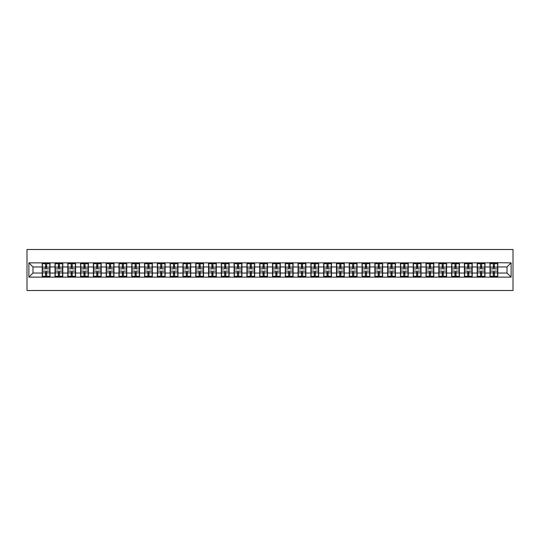 <?xml version="1.0" encoding="UTF-8"?>
<svg xmlns="http://www.w3.org/2000/svg" width="540" height="540" viewBox="0 0 540 540"><rect width="100%" height="100%" fill="white"/><g stroke="black" fill="none" stroke-linecap="round" stroke-linejoin="round"><path stroke-width="0.81" d="M27 290.5L513 290.5L513 249.5L27 249.5L27 290.5M507.013 273.038L507.013 266.963L497.786 266.963L497.786 273.038L507.013 273.038L511.117 277.135L511.117 262.865L489.996 262.622L489.996 266.963L484.994 266.963L484.994 273.038L489.996 273.038L489.996 266.963M511.117 277.135L28.883 277.135L28.883 262.865L42.215 262.865L42.215 266.963L32.987 266.963L32.987 273.038L42.215 273.038L42.215 266.963M489.996 262.865L42.215 262.865M489.996 273.038L489.996 277.135M484.994 273.038L484.994 277.135M484.994 262.865L484.994 266.963M472.196 273.038L477.205 273.038L477.205 266.963L472.196 266.963L472.196 277.135M477.205 273.038L477.205 277.135M477.205 262.865L477.205 266.963M472.196 262.865L472.196 266.963M459.405 273.038L464.407 273.038L464.407 266.963L459.405 266.963L459.405 277.135M464.407 273.038L464.407 277.135M464.407 262.865L464.407 266.963M459.405 262.865L459.405 266.963M446.614 273.038L451.615 273.038L451.615 266.963L446.614 266.963L446.614 277.135M451.615 273.038L451.615 277.135M451.615 262.865L451.615 266.963M446.614 262.865L446.614 266.963M433.816 273.038L438.818 273.038L438.818 266.963L433.816 266.963L433.816 277.135M438.818 273.038L438.818 277.135M438.818 262.865L438.818 266.963M433.816 262.865L433.816 266.963M421.025 273.038L426.026 273.038L426.026 266.963L421.025 266.963L421.025 277.135M426.026 273.038L426.026 277.135M426.026 262.865L426.026 266.963M421.025 262.865L421.025 266.963M408.233 273.038L413.235 273.038L413.235 266.963L408.233 266.963L408.233 277.135M413.235 273.038L413.235 277.135M413.235 262.865L413.235 266.963M408.233 262.865L408.233 266.963M395.435 273.038L400.437 273.038L400.437 266.963L395.435 266.963L395.435 277.135M400.437 273.038L400.437 277.135M400.437 262.865L400.437 266.963M395.435 262.865L395.435 266.963M382.644 273.038L387.646 273.038L387.646 266.963L382.644 266.963L382.644 277.135M387.646 273.038L387.646 277.135M387.646 262.865L387.646 266.963M382.644 262.865L382.644 266.963M369.846 273.038L374.855 273.038L374.855 266.963L369.846 266.963L369.846 277.135M374.855 273.038L374.855 277.135M374.855 262.865L374.855 266.963M369.846 262.865L369.846 266.963M357.055 273.038L362.057 273.038L362.057 266.963L357.055 266.963L357.055 277.135M362.057 273.038L362.057 277.135M362.057 262.865L362.057 266.963M357.055 262.865L357.055 266.963M344.264 273.038L349.265 273.038L349.265 266.963L344.264 266.963L344.264 277.135M349.265 273.038L349.265 277.135M349.265 262.865L349.265 266.963M344.264 262.865L344.264 266.963M331.466 273.038L336.467 273.038L336.467 266.963L331.466 266.963L331.466 277.135M336.467 273.038L336.467 277.135M336.467 262.865L336.467 266.963M331.466 262.865L331.466 266.963M318.674 273.038L323.676 273.038L323.676 266.963L318.674 266.963L318.674 277.135M323.676 273.038L323.676 277.135M323.676 262.865L323.676 266.963M318.674 262.865L318.674 266.963M305.883 273.038L310.885 273.038L310.885 266.963L305.883 266.963L305.883 277.135M310.885 273.038L310.885 277.135M310.885 262.865L310.885 266.963M305.883 262.865L305.883 266.963M293.085 273.038L298.087 273.038L298.087 266.963L293.085 266.963L293.085 277.135M298.087 273.038L298.087 277.135M298.087 262.865L298.087 266.963M293.085 262.865L293.085 266.963M280.294 273.038L285.296 273.038L285.296 266.963L280.294 266.963L280.294 277.135M285.296 273.038L285.296 277.135M285.296 262.865L285.296 266.963M280.294 262.865L280.294 266.963M267.496 273.038L272.504 273.038L272.504 266.963L267.496 266.963L267.496 277.135M272.504 273.038L272.504 277.135M272.504 262.865L272.504 266.963M267.496 262.865L267.496 266.963M254.704 273.038L259.706 273.038L259.706 266.963L254.704 266.963L254.704 277.135M259.706 273.038L259.706 277.135M259.706 262.865L259.706 266.963M254.704 262.865L254.704 266.963M241.913 273.038L246.915 273.038L246.915 266.963L241.913 266.963L241.913 277.135M246.915 273.038L246.915 277.135M246.915 262.865L246.915 266.963M241.913 262.865L241.913 266.963M229.115 273.038L234.117 273.038L234.117 266.963L229.115 266.963L229.115 277.135M234.117 273.038L234.117 277.135M234.117 262.865L234.117 266.963M229.115 262.865L229.115 266.963M216.324 273.038L221.326 273.038L221.326 266.963L216.324 266.963L216.324 277.135M221.326 273.038L221.326 277.135M221.326 262.865L221.326 266.963M216.324 262.865L216.324 266.963M203.533 273.038L208.535 273.038L208.535 266.963L203.533 266.963L203.533 277.135M208.535 273.038L208.535 277.135M208.535 262.865L208.535 266.963M203.533 262.865L203.533 266.963M190.735 273.038L195.737 273.038L195.737 266.963L190.735 266.963L190.735 277.135M195.737 273.038L195.737 277.135M195.737 262.865L195.737 266.963M190.735 262.865L190.735 266.963M177.944 273.038L182.945 273.038L182.945 266.963L177.944 266.963L177.944 277.135M182.945 273.038L182.945 277.135M182.945 262.865L182.945 266.963M177.944 262.865L177.944 266.963M165.145 273.038L170.154 273.038L170.154 266.963L165.145 266.963L165.145 277.135M170.154 273.038L170.154 277.135M170.154 262.865L170.154 266.963M165.145 262.865L165.145 266.963M152.354 273.038L157.356 273.038L157.356 266.963L152.354 266.963L152.354 277.135M157.356 273.038L157.356 277.135M157.356 262.865L157.356 266.963M152.354 262.865L152.354 266.963M139.563 273.038L144.565 273.038L144.565 266.963L139.563 266.963L139.563 277.135M144.565 273.038L144.565 277.135M144.565 262.865L144.565 266.963M139.563 262.865L139.563 266.963M126.765 273.038L131.767 273.038L131.767 266.963L126.765 266.963L126.765 277.135M131.767 273.038L131.767 277.135M131.767 262.865L131.767 266.963M126.765 262.865L126.765 266.963M113.974 273.038L118.975 273.038L118.975 266.963L113.974 266.963L113.974 277.135M118.975 273.038L118.975 277.135M118.975 262.865L118.975 266.963M113.974 262.865L113.974 266.963M101.183 273.038L106.184 273.038L106.184 266.963L101.183 266.963L101.183 277.135M106.184 273.038L106.184 277.135M106.184 262.865L106.184 266.963M101.183 262.865L101.183 266.963M88.385 273.038L93.386 273.038L93.386 266.963L88.385 266.963L88.385 277.135M93.386 273.038L93.386 277.135M93.386 262.865L93.386 266.963M88.385 262.865L88.385 266.963M75.593 273.038L80.595 273.038L80.595 266.963L75.593 266.963L75.593 277.135M80.595 273.038L80.595 277.135M80.595 262.865L80.595 266.963M75.593 262.865L75.593 266.963M62.795 273.038L67.804 273.038L67.804 266.963L62.795 266.963L62.795 277.135M67.804 273.038L67.804 277.135M67.804 262.865L67.804 266.963M62.795 262.865L62.795 266.963M50.004 273.038L55.006 273.038L55.006 266.963L50.004 266.963L50.004 277.135M55.006 273.038L55.006 277.135M55.006 262.865L55.006 266.963M50.004 262.865L50.004 266.963M42.215 273.038L42.215 277.135M32.987 273.038L28.883 277.135M28.883 262.865L32.987 266.963M497.786 273.038L497.786 277.135M497.786 262.865L497.786 266.963M511.117 262.865L507.013 266.963M42.417 267.091L45.576 267.091L45.576 262.825L42.417 262.825L42.417 271.107L45.576 271.107L45.576 272.909L46.642 272.896L46.642 271.107L49.802 271.107L49.802 262.825L46.642 262.825L46.642 263.723L49.802 263.723M45.576 265.903L46.642 265.903M46.642 263.851L45.576 263.851M42.417 268.893L45.576 268.893L45.576 267.091L46.642 267.104L46.642 268.893L49.802 268.893M42.417 263.723L45.576 263.723M45.576 276.149L46.642 276.149M45.576 274.097L46.642 274.097M42.417 277.175L45.576 277.175L45.576 276.278L42.417 276.278L42.417 277.175M42.417 271.107L42.417 272.909L45.576 272.909L45.576 276.278M42.417 272.909L42.417 276.278M49.802 271.107L49.802 277.175L46.642 277.175L46.642 276.278L49.802 276.278M49.802 272.909L46.642 272.909L46.642 276.278M49.802 267.091L46.642 267.091L46.642 263.723M55.215 267.091L58.367 267.091L58.367 262.825L55.215 262.825L55.215 271.107L58.367 271.107L58.367 272.909L59.434 272.896L59.434 271.107L62.593 271.107L62.593 262.825L59.434 262.825L59.434 263.723L62.593 263.723M58.367 265.903L59.434 265.903M59.434 263.851L58.367 263.851M55.215 268.893L58.367 268.893L58.367 267.091L59.434 267.104L59.434 268.893L62.593 268.893M55.215 263.723L58.367 263.723M58.367 276.149L59.434 276.149M58.367 274.097L59.434 274.097M55.215 277.175L58.367 277.175L58.367 276.278L55.215 276.278L55.215 277.175M55.215 271.107L55.215 272.909L58.367 272.909L58.367 276.278M55.215 272.909L55.215 276.278M62.593 271.107L62.593 277.175L59.434 277.175L59.434 276.278L62.593 276.278M62.593 272.909L59.434 272.909L59.434 276.278M62.593 267.091L59.434 267.091L59.434 263.723M68.006 267.091L71.165 267.091L71.165 262.825L68.006 262.825L68.006 271.107L71.165 271.107L71.165 272.909L72.232 272.896L72.232 271.107L75.384 271.107L75.384 262.825L72.232 262.825L72.232 263.723L75.384 263.723M71.165 265.903L72.232 265.903M72.232 263.851L71.165 263.851M68.006 268.893L71.165 268.893L71.165 267.091L72.232 267.104L72.232 268.893L75.384 268.893M68.006 263.723L71.165 263.723M71.165 276.149L72.232 276.149M71.165 274.097L72.232 274.097M68.006 277.175L71.165 277.175L71.165 276.278L68.006 276.278L68.006 277.175M68.006 271.107L68.006 272.909L71.165 272.909L71.165 276.278M68.006 272.909L68.006 276.278M75.384 271.107L75.384 277.175L72.232 277.175L72.232 276.278L75.384 276.278M75.384 272.909L72.232 272.909L72.232 276.278M75.384 267.091L72.232 267.091L72.232 263.723M80.798 267.091L83.957 267.091L83.957 262.825L80.798 262.825L80.798 271.107L83.957 271.107L83.957 272.909L85.023 272.896L85.023 271.107L88.182 271.107L88.182 262.825L85.023 262.825L85.023 263.723L88.182 263.723M83.957 265.903L85.023 265.903M85.023 263.851L83.957 263.851M80.798 268.893L83.957 268.893L83.957 267.091L85.023 267.104L85.023 268.893L88.182 268.893M80.798 263.723L83.957 263.723M83.957 276.149L85.023 276.149M83.957 274.097L85.023 274.097M80.798 277.175L83.957 277.175L83.957 276.278L80.798 276.278L80.798 277.175M80.798 271.107L80.798 272.909L83.957 272.909L83.957 276.278M80.798 272.909L80.798 276.278M88.182 271.107L88.182 277.175L85.023 277.175L85.023 276.278L88.182 276.278M88.182 272.909L85.023 272.909L85.023 276.278M88.182 267.091L85.023 267.091L85.023 263.723M93.596 267.091L96.748 267.091L96.748 262.825L93.596 262.825L93.596 271.107L96.748 271.107L96.748 272.909L97.814 272.896L97.814 271.107L100.973 271.107L100.973 262.825L97.814 262.825L97.814 263.723L100.973 263.723M96.748 265.903L97.814 265.903M97.814 263.851L96.748 263.851M93.596 268.893L96.748 268.893L96.748 267.091L97.814 267.104L97.814 268.893L100.973 268.893M93.596 263.723L96.748 263.723M96.748 276.149L97.814 276.149M96.748 274.097L97.814 274.097M93.596 277.175L96.748 277.175L96.748 276.278L93.596 276.278L93.596 277.175M93.596 271.107L93.596 272.909L96.748 272.909L96.748 276.278M93.596 272.909L93.596 276.278M100.973 271.107L100.973 277.175L97.814 277.175L97.814 276.278L100.973 276.278M100.973 272.909L97.814 272.909L97.814 276.278M100.973 267.091L97.814 267.091L97.814 263.723M106.387 267.091L109.546 267.091L109.546 262.825L106.387 262.825L106.387 271.107L109.546 271.107L109.546 272.909L110.612 272.896L110.612 271.107L113.771 271.107L113.771 262.825L110.612 262.825L110.612 263.723L113.771 263.723M109.546 265.903L110.612 265.903M110.612 263.851L109.546 263.851M106.387 268.893L109.546 268.893L109.546 267.091L110.612 267.104L110.612 268.893L113.771 268.893M106.387 263.723L109.546 263.723M109.546 276.149L110.612 276.149M109.546 274.097L110.612 274.097M106.387 277.175L109.546 277.175L109.546 276.278L106.387 276.278L106.387 277.175M106.387 271.107L106.387 272.909L109.546 272.909L109.546 276.278M106.387 272.909L106.387 276.278M113.771 271.107L113.771 277.175L110.612 277.175L110.612 276.278L113.771 276.278M113.771 272.909L110.612 272.909L110.612 276.278M113.771 267.091L110.612 267.091L110.612 263.723M119.178 267.091L122.337 267.091L122.337 262.825L119.178 262.825L119.178 271.107L122.337 271.107L122.337 272.909L123.404 272.896L123.404 271.107L126.563 271.107L126.563 262.825L123.404 262.825L123.404 263.723L126.563 263.723M122.337 265.903L123.404 265.903M123.404 263.851L122.337 263.851M119.178 268.893L122.337 268.893L122.337 267.091L123.404 267.104L123.404 268.893L126.563 268.893M119.178 263.723L122.337 263.723M122.337 276.149L123.404 276.149M122.337 274.097L123.404 274.097M119.178 277.175L122.337 277.175L122.337 276.278L119.178 276.278L119.178 277.175M119.178 271.107L119.178 272.909L122.337 272.909L122.337 276.278M119.178 272.909L119.178 276.278M126.563 271.107L126.563 277.175L123.404 277.175L123.404 276.278L126.563 276.278M126.563 272.909L123.404 272.909L123.404 276.278M126.563 267.091L123.404 267.091L123.404 263.723M131.976 267.091L135.135 267.091L135.135 262.825L131.976 262.825L131.976 271.107L135.135 271.107L135.135 272.909L136.202 272.896L136.202 271.107L139.354 271.107L139.354 262.825L136.202 262.825L136.202 263.723L139.354 263.723M135.135 265.903L136.202 265.903M136.202 263.851L135.135 263.851M131.976 268.893L135.135 268.893L135.135 267.091L136.202 267.104L136.202 268.893L139.354 268.893M131.976 263.723L135.135 263.723M135.135 276.149L136.202 276.149M135.135 274.097L136.202 274.097M131.976 277.175L135.135 277.175L135.135 276.278L131.976 276.278L131.976 277.175M131.976 271.107L131.976 272.909L135.135 272.909L135.135 276.278M131.976 272.909L131.976 276.278M139.354 271.107L139.354 277.175L136.202 277.175L136.202 276.278L139.354 276.278M139.354 272.909L136.202 272.909L136.202 276.278M139.354 267.091L136.202 267.091L136.202 263.723M144.767 267.091L147.926 267.091L147.926 262.825L144.767 262.825L144.767 271.107L147.926 271.107L147.926 272.909L148.993 272.896L148.993 271.107L152.152 271.107L152.152 262.825L148.993 262.825L148.993 263.723L152.152 263.723M147.926 265.903L148.993 265.903M148.993 263.851L147.926 263.851M144.767 268.893L147.926 268.893L147.926 267.091L148.993 267.104L148.993 268.893L152.152 268.893M144.767 263.723L147.926 263.723M147.926 276.149L148.993 276.149M147.926 274.097L148.993 274.097M144.767 277.175L147.926 277.175L147.926 276.278L144.767 276.278L144.767 277.175M144.767 271.107L144.767 272.909L147.926 272.909L147.926 276.278M144.767 272.909L144.767 276.278M152.152 271.107L152.152 277.175L148.993 277.175L148.993 276.278L152.152 276.278M152.152 272.909L148.993 272.909L148.993 276.278M152.152 267.091L148.993 267.091L148.993 263.723M157.565 267.091L160.718 267.091L160.718 262.825L157.565 262.825L157.565 271.107L160.718 271.107L160.718 272.909L161.784 272.896L161.784 271.107L164.943 271.107L164.943 262.825L161.784 262.825L161.784 263.723L164.943 263.723M160.718 265.903L161.784 265.903M161.784 263.851L160.718 263.851M157.565 268.893L160.718 268.893L160.718 267.091L161.784 267.104L161.784 268.893L164.943 268.893M157.565 263.723L160.718 263.723M160.718 276.149L161.784 276.149M160.718 274.097L161.784 274.097M157.565 277.175L160.718 277.175L160.718 276.278L157.565 276.278L157.565 277.175M157.565 271.107L157.565 272.909L160.718 272.909L160.718 276.278M157.565 272.909L157.565 276.278M164.943 271.107L164.943 277.175L161.784 277.175L161.784 276.278L164.943 276.278M164.943 272.909L161.784 272.909L161.784 276.278M164.943 267.091L161.784 267.091L161.784 263.723M170.357 267.091L173.516 267.091L173.516 262.825L170.357 262.825L170.357 271.107L173.516 271.107L173.516 272.909L174.582 272.896L174.582 271.107L177.734 271.107L177.734 262.825L174.582 262.825L174.582 263.723L177.734 263.723M173.516 265.903L174.582 265.903M174.582 263.851L173.516 263.851M170.357 268.893L173.516 268.893L173.516 267.091L174.582 267.104L174.582 268.893L177.734 268.893M170.357 263.723L173.516 263.723M173.516 276.149L174.582 276.149M173.516 274.097L174.582 274.097M170.357 277.175L173.516 277.175L173.516 276.278L170.357 276.278L170.357 277.175M170.357 271.107L170.357 272.909L173.516 272.909L173.516 276.278M170.357 272.909L170.357 276.278M177.734 271.107L177.734 277.175L174.582 277.175L174.582 276.278L177.734 276.278M177.734 272.909L174.582 272.909L174.582 276.278M177.734 267.091L174.582 267.091L174.582 263.723M183.148 267.091L186.307 267.091L186.307 262.825L183.148 262.825L183.148 271.107L186.307 271.107L186.307 272.909L187.373 272.896L187.373 271.107L190.532 271.107L190.532 262.825L187.373 262.825L187.373 263.723L190.532 263.723M186.307 265.903L187.373 265.903M187.373 263.851L186.307 263.851M183.148 268.893L186.307 268.893L186.307 267.091L187.373 267.104L187.373 268.893L190.532 268.893M183.148 263.723L186.307 263.723M186.307 276.149L187.373 276.149M186.307 274.097L187.373 274.097M183.148 277.175L186.307 277.175L186.307 276.278L183.148 276.278L183.148 277.175M183.148 271.107L183.148 272.909L186.307 272.909L186.307 276.278M183.148 272.909L183.148 276.278M190.532 271.107L190.532 277.175L187.373 277.175L187.373 276.278L190.532 276.278M190.532 272.909L187.373 272.909L187.373 276.278M190.532 267.091L187.373 267.091L187.373 263.723M195.946 267.091L199.098 267.091L199.098 262.825L195.946 262.825L195.946 271.107L199.098 271.107L199.098 272.909L200.165 272.896L200.165 271.107L203.324 271.107L203.324 262.825L200.165 262.825L200.165 263.723L203.324 263.723M199.098 265.903L200.165 265.903M200.165 263.851L199.098 263.851M195.946 268.893L199.098 268.893L199.098 267.091L200.165 267.104L200.165 268.893L203.324 268.893M195.946 263.723L199.098 263.723M199.098 276.149L200.165 276.149M199.098 274.097L200.165 274.097M195.946 277.175L199.098 277.175L199.098 276.278L195.946 276.278L195.946 277.175M195.946 271.107L195.946 272.909L199.098 272.909L199.098 276.278M195.946 272.909L195.946 276.278M203.324 271.107L203.324 277.175L200.165 277.175L200.165 276.278L203.324 276.278M203.324 272.909L200.165 272.909L200.165 276.278M203.324 267.091L200.165 267.091L200.165 263.723M208.737 267.091L211.896 267.091L211.896 262.825L208.737 262.825L208.737 271.107L211.896 271.107L211.896 272.909L212.963 272.896L212.963 271.107L216.122 271.107L216.122 262.825L212.963 262.825L212.963 263.723L216.122 263.723M211.896 265.903L212.963 265.903M212.963 263.851L211.896 263.851M208.737 268.893L211.896 268.893L211.896 267.091L212.963 267.104L212.963 268.893L216.122 268.893M208.737 263.723L211.896 263.723M211.896 276.149L212.963 276.149M211.896 274.097L212.963 274.097M208.737 277.175L211.896 277.175L211.896 276.278L208.737 276.278L208.737 277.175M208.737 271.107L208.737 272.909L211.896 272.909L211.896 276.278M208.737 272.909L208.737 276.278M216.122 271.107L216.122 277.175L212.963 277.175L212.963 276.278L216.122 276.278M216.122 272.909L212.963 272.909L212.963 276.278M216.122 267.091L212.963 267.091L212.963 263.723M221.528 267.091L224.687 267.091L224.687 262.825L221.528 262.825L221.528 271.107L224.687 271.107L224.687 272.909L225.754 272.896L225.754 271.107L228.913 271.107L228.913 262.825L225.754 262.825L225.754 263.723L228.913 263.723M224.687 265.903L225.754 265.903M225.754 263.851L224.687 263.851M221.528 268.893L224.687 268.893L224.687 267.091L225.754 267.104L225.754 268.893L228.913 268.893M221.528 263.723L224.687 263.723M224.687 276.149L225.754 276.149M224.687 274.097L225.754 274.097M221.528 277.175L224.687 277.175L224.687 276.278L221.528 276.278L221.528 277.175M221.528 271.107L221.528 272.909L224.687 272.909L224.687 276.278M221.528 272.909L221.528 276.278M228.913 271.107L228.913 277.175L225.754 277.175L225.754 276.278L228.913 276.278M228.913 272.909L225.754 272.909L225.754 276.278M228.913 267.091L225.754 267.091L225.754 263.723M234.326 267.091L237.485 267.091L237.485 262.825L234.326 262.825L234.326 271.107L237.485 271.107L237.485 272.909L238.552 272.896L238.552 271.107L241.704 271.107L241.704 262.825L238.552 262.825L238.552 263.723L241.704 263.723M237.485 265.903L238.552 265.903M238.552 263.851L237.485 263.851M234.326 268.893L237.485 268.893L237.485 267.091L238.552 267.104L238.552 268.893L241.704 268.893M234.326 263.723L237.485 263.723M237.485 276.149L238.552 276.149M237.485 274.097L238.552 274.097M234.326 277.175L237.485 277.175L237.485 276.278L234.326 276.278L234.326 277.175M234.326 271.107L234.326 272.909L237.485 272.909L237.485 276.278M234.326 272.909L234.326 276.278M241.704 271.107L241.704 277.175L238.552 277.175L238.552 276.278L241.704 276.278M241.704 272.909L238.552 272.909L238.552 276.278M241.704 267.091L238.552 267.091L238.552 263.723M247.118 267.091L250.276 267.091L250.276 262.825L247.118 262.825L247.118 271.107L250.276 271.107L250.276 272.909L251.343 272.896L251.343 271.107L254.502 271.107L254.502 262.825L251.343 262.825L251.343 263.723L254.502 263.723M250.276 265.903L251.343 265.903M251.343 263.851L250.276 263.851M247.118 268.893L250.276 268.893L250.276 267.091L251.343 267.104L251.343 268.893L254.502 268.893M247.118 263.723L250.276 263.723M250.276 276.149L251.343 276.149M250.276 274.097L251.343 274.097M247.118 277.175L250.276 277.175L250.276 276.278L247.118 276.278L247.118 277.175M247.118 271.107L247.118 272.909L250.276 272.909L250.276 276.278M247.118 272.909L247.118 276.278M254.502 271.107L254.502 277.175L251.343 277.175L251.343 276.278L254.502 276.278M254.502 272.909L251.343 272.909L251.343 276.278M254.502 267.091L251.343 267.091L251.343 263.723M259.916 267.091L263.068 267.091L263.068 262.825L259.916 262.825L259.916 271.107L263.068 271.107L263.068 272.909L264.134 272.896L264.134 271.107L267.293 271.107L267.293 262.825L264.134 262.825L264.134 263.723L267.293 263.723M263.068 265.903L264.134 265.903M264.134 263.851L263.068 263.851M259.916 268.893L263.068 268.893L263.068 267.091L264.134 267.104L264.134 268.893L267.293 268.893M259.916 263.723L263.068 263.723M263.068 276.149L264.134 276.149M263.068 274.097L264.134 274.097M259.916 277.175L263.068 277.175L263.068 276.278L259.916 276.278L259.916 277.175M259.916 271.107L259.916 272.909L263.068 272.909L263.068 276.278M259.916 272.909L259.916 276.278M267.293 271.107L267.293 277.175L264.134 277.175L264.134 276.278L267.293 276.278M267.293 272.909L264.134 272.909L264.134 276.278M267.293 267.091L264.134 267.091L264.134 263.723M272.707 267.091L275.866 267.091L275.866 262.825L272.707 262.825L272.707 271.107L275.866 271.107L275.866 272.909L276.932 272.896L276.932 271.107L280.084 271.107L280.084 262.825L276.932 262.825L276.932 263.723L280.084 263.723M275.866 265.903L276.932 265.903M276.932 263.851L275.866 263.851M272.707 268.893L275.866 268.893L275.866 267.091L276.932 267.104L276.932 268.893L280.084 268.893M272.707 263.723L275.866 263.723M275.866 276.149L276.932 276.149M275.866 274.097L276.932 274.097M272.707 277.175L275.866 277.175L275.866 276.278L272.707 276.278L272.707 277.175M272.707 271.107L272.707 272.909L275.866 272.909L275.866 276.278M272.707 272.909L272.707 276.278M280.084 271.107L280.084 277.175L276.932 277.175L276.932 276.278L280.084 276.278M280.084 272.909L276.932 272.909L276.932 276.278M280.084 267.091L276.932 267.091L276.932 263.723M285.498 267.091L288.657 267.091L288.657 262.825L285.498 262.825L285.498 271.107L288.657 271.107L288.657 272.909L289.724 272.896L289.724 271.107L292.882 271.107L292.882 262.825L289.724 262.825L289.724 263.723L292.882 263.723M288.657 265.903L289.724 265.903M289.724 263.851L288.657 263.851M285.498 268.893L288.657 268.893L288.657 267.091L289.724 267.104L289.724 268.893L292.882 268.893M285.498 263.723L288.657 263.723M288.657 276.149L289.724 276.149M288.657 274.097L289.724 274.097M285.498 277.175L288.657 277.175L288.657 276.278L285.498 276.278L285.498 277.175M285.498 271.107L285.498 272.909L288.657 272.909L288.657 276.278M285.498 272.909L285.498 276.278M292.882 271.107L292.882 277.175L289.724 277.175L289.724 276.278L292.882 276.278M292.882 272.909L289.724 272.909L289.724 276.278M292.882 267.091L289.724 267.091L289.724 263.723M298.296 267.091L301.448 267.091L301.448 262.825L298.296 262.825L298.296 271.107L301.448 271.107L301.448 272.909L302.515 272.896L302.515 271.107L305.674 271.107L305.674 262.825L302.515 262.825L302.515 263.723L305.674 263.723M301.448 265.903L302.515 265.903M302.515 263.851L301.448 263.851M298.296 268.893L301.448 268.893L301.448 267.091L302.515 267.104L302.515 268.893L305.674 268.893M298.296 263.723L301.448 263.723M301.448 276.149L302.515 276.149M301.448 274.097L302.515 274.097M298.296 277.175L301.448 277.175L301.448 276.278L298.296 276.278L298.296 277.175M298.296 271.107L298.296 272.909L301.448 272.909L301.448 276.278M298.296 272.909L298.296 276.278M305.674 271.107L305.674 277.175L302.515 277.175L302.515 276.278L305.674 276.278M305.674 272.909L302.515 272.909L302.515 276.278M305.674 267.091L302.515 267.091L302.515 263.723M311.087 267.091L314.246 267.091L314.246 262.825L311.087 262.825L311.087 271.107L314.246 271.107L314.246 272.909L315.313 272.896L315.313 271.107L318.472 271.107L318.472 262.825L315.313 262.825L315.313 263.723L318.472 263.723M314.246 265.903L315.313 265.903M315.313 263.851L314.246 263.851M311.087 268.893L314.246 268.893L314.246 267.091L315.313 267.104L315.313 268.893L318.472 268.893M311.087 263.723L314.246 263.723M314.246 276.149L315.313 276.149M314.246 274.097L315.313 274.097M311.087 277.175L314.246 277.175L314.246 276.278L311.087 276.278L311.087 277.175M311.087 271.107L311.087 272.909L314.246 272.909L314.246 276.278M311.087 272.909L311.087 276.278M318.472 271.107L318.472 277.175L315.313 277.175L315.313 276.278L318.472 276.278M318.472 272.909L315.313 272.909L315.313 276.278M318.472 267.091L315.313 267.091L315.313 263.723M323.879 267.091L327.038 267.091L327.038 262.825L323.879 262.825L323.879 271.107L327.038 271.107L327.038 272.909L328.104 272.896L328.104 271.107L331.263 271.107L331.263 262.825L328.104 262.825L328.104 263.723L331.263 263.723M327.038 265.903L328.104 265.903M328.104 263.851L327.038 263.851M323.879 268.893L327.038 268.893L327.038 267.091L328.104 267.104L328.104 268.893L331.263 268.893M323.879 263.723L327.038 263.723M327.038 276.149L328.104 276.149M327.038 274.097L328.104 274.097M323.879 277.175L327.038 277.175L327.038 276.278L323.879 276.278L323.879 277.175M323.879 271.107L323.879 272.909L327.038 272.909L327.038 276.278M323.879 272.909L323.879 276.278M331.263 271.107L331.263 277.175L328.104 277.175L328.104 276.278L331.263 276.278M331.263 272.909L328.104 272.909L328.104 276.278M331.263 267.091L328.104 267.091L328.104 263.723M336.676 267.091L339.836 267.091L339.836 262.825L336.676 262.825L336.676 271.107L339.836 271.107L339.836 272.909L340.902 272.896L340.902 271.107L344.054 271.107L344.054 262.825L340.902 262.825L340.902 263.723L344.054 263.723M339.836 265.903L340.902 265.903M340.902 263.851L339.836 263.851M336.676 268.893L339.836 268.893L339.836 267.091L340.902 267.104L340.902 268.893L344.054 268.893M336.676 263.723L339.836 263.723M339.836 276.149L340.902 276.149M339.836 274.097L340.902 274.097M336.676 277.175L339.836 277.175L339.836 276.278L336.676 276.278L336.676 277.175M336.676 271.107L336.676 272.909L339.836 272.909L339.836 276.278M336.676 272.909L336.676 276.278M344.054 271.107L344.054 277.175L340.902 277.175L340.902 276.278L344.054 276.278M344.054 272.909L340.902 272.909L340.902 276.278M344.054 267.091L340.902 267.091L340.902 263.723M349.468 267.091L352.627 267.091L352.627 262.825L349.468 262.825L349.468 271.107L352.627 271.107L352.627 272.909L353.693 272.896L353.693 271.107L356.852 271.107L356.852 262.825L353.693 262.825L353.693 263.723L356.852 263.723M352.627 265.903L353.693 265.903M353.693 263.851L352.627 263.851M349.468 268.893L352.627 268.893L352.627 267.091L353.693 267.104L353.693 268.893L356.852 268.893M349.468 263.723L352.627 263.723M352.627 276.149L353.693 276.149M352.627 274.097L353.693 274.097M349.468 277.175L352.627 277.175L352.627 276.278L349.468 276.278L349.468 277.175M349.468 271.107L349.468 272.909L352.627 272.909L352.627 276.278M349.468 272.909L349.468 276.278M356.852 271.107L356.852 277.175L353.693 277.175L353.693 276.278L356.852 276.278M356.852 272.909L353.693 272.909L353.693 276.278M356.852 267.091L353.693 267.091L353.693 263.723M362.266 267.091L365.418 267.091L365.418 262.825L362.266 262.825L362.266 271.107L365.418 271.107L365.418 272.909L366.485 272.896L366.485 271.107L369.644 271.107L369.644 262.825L366.485 262.825L366.485 263.723L369.644 263.723M365.418 265.903L366.485 265.903M366.485 263.851L365.418 263.851M362.266 268.893L365.418 268.893L365.418 267.091L366.485 267.104L366.485 268.893L369.644 268.893M362.266 263.723L365.418 263.723M365.418 276.149L366.485 276.149M365.418 274.097L366.485 274.097M362.266 277.175L365.418 277.175L365.418 276.278L362.266 276.278L362.266 277.175M362.266 271.107L362.266 272.909L365.418 272.909L365.418 276.278M362.266 272.909L362.266 276.278M369.644 271.107L369.644 277.175L366.485 277.175L366.485 276.278L369.644 276.278M369.644 272.909L366.485 272.909L366.485 276.278M369.644 267.091L366.485 267.091L366.485 263.723M375.057 267.091L378.216 267.091L378.216 262.825L375.057 262.825L375.057 271.107L378.216 271.107L378.216 272.909L379.283 272.896L379.283 271.107L382.435 271.107L382.435 262.825L379.283 262.825L379.283 263.723L382.435 263.723M378.216 265.903L379.283 265.903M379.283 263.851L378.216 263.851M375.057 268.893L378.216 268.893L378.216 267.091L379.283 267.104L379.283 268.893L382.435 268.893M375.057 263.723L378.216 263.723M378.216 276.149L379.283 276.149M378.216 274.097L379.283 274.097M375.057 277.175L378.216 277.175L378.216 276.278L375.057 276.278L375.057 277.175M375.057 271.107L375.057 272.909L378.216 272.909L378.216 276.278M375.057 272.909L375.057 276.278M382.435 271.107L382.435 277.175L379.283 277.175L379.283 276.278L382.435 276.278M382.435 272.909L379.283 272.909L379.283 276.278M382.435 267.091L379.283 267.091L379.283 263.723M387.848 267.091L391.007 267.091L391.007 262.825L387.848 262.825L387.848 271.107L391.007 271.107L391.007 272.909L392.074 272.896L392.074 271.107L395.233 271.107L395.233 262.825L392.074 262.825L392.074 263.723L395.233 263.723M391.007 265.903L392.074 265.903M392.074 263.851L391.007 263.851M387.848 268.893L391.007 268.893L391.007 267.091L392.074 267.104L392.074 268.893L395.233 268.893M387.848 263.723L391.007 263.723M391.007 276.149L392.074 276.149M391.007 274.097L392.074 274.097M387.848 277.175L391.007 277.175L391.007 276.278L387.848 276.278L387.848 277.175M387.848 271.107L387.848 272.909L391.007 272.909L391.007 276.278M387.848 272.909L387.848 276.278M395.233 271.107L395.233 277.175L392.074 277.175L392.074 276.278L395.233 276.278M395.233 272.909L392.074 272.909L392.074 276.278M395.233 267.091L392.074 267.091L392.074 263.723M400.646 267.091L403.799 267.091L403.799 262.825L400.646 262.825L400.646 271.107L403.799 271.107L403.799 272.909L404.865 272.896L404.865 271.107L408.024 271.107L408.024 262.825L404.865 262.825L404.865 263.723L408.024 263.723M403.799 265.903L404.865 265.903M404.865 263.851L403.799 263.851M400.646 268.893L403.799 268.893L403.799 267.091L404.865 267.104L404.865 268.893L408.024 268.893M400.646 263.723L403.799 263.723M403.799 276.149L404.865 276.149M403.799 274.097L404.865 274.097M400.646 277.175L403.799 277.175L403.799 276.278L400.646 276.278L400.646 277.175M400.646 271.107L400.646 272.909L403.799 272.909L403.799 276.278M400.646 272.909L400.646 276.278M408.024 271.107L408.024 277.175L404.865 277.175L404.865 276.278L408.024 276.278M408.024 272.909L404.865 272.909L404.865 276.278M408.024 267.091L404.865 267.091L404.865 263.723M413.438 267.091L416.596 267.091L416.596 262.825L413.438 262.825L413.438 271.107L416.596 271.107L416.596 272.909L417.663 272.896L417.663 271.107L420.822 271.107L420.822 262.825L417.663 262.825L417.663 263.723L420.822 263.723M416.596 265.903L417.663 265.903M417.663 263.851L416.596 263.851M413.438 268.893L416.596 268.893L416.596 267.091L417.663 267.104L417.663 268.893L420.822 268.893M413.438 263.723L416.596 263.723M416.596 276.149L417.663 276.149M416.596 274.097L417.663 274.097M413.438 277.175L416.596 277.175L416.596 276.278L413.438 276.278L413.438 277.175M413.438 271.107L413.438 272.909L416.596 272.909L416.596 276.278M413.438 272.909L413.438 276.278M420.822 271.107L420.822 277.175L417.663 277.175L417.663 276.278L420.822 276.278M420.822 272.909L417.663 272.909L417.663 276.278M420.822 267.091L417.663 267.091L417.663 263.723M426.229 267.091L429.388 267.091L429.388 262.825L426.229 262.825L426.229 271.107L429.388 271.107L429.388 272.909L430.454 272.896L430.454 271.107L433.613 271.107L433.613 262.825L430.454 262.825L430.454 263.723L433.613 263.723M429.388 265.903L430.454 265.903M430.454 263.851L429.388 263.851M426.229 268.893L429.388 268.893L429.388 267.091L430.454 267.104L430.454 268.893L433.613 268.893M426.229 263.723L429.388 263.723M429.388 276.149L430.454 276.149M429.388 274.097L430.454 274.097M426.229 277.175L429.388 277.175L429.388 276.278L426.229 276.278L426.229 277.175M426.229 271.107L426.229 272.909L429.388 272.909L429.388 276.278M426.229 272.909L426.229 276.278M433.613 271.107L433.613 277.175L430.454 277.175L430.454 276.278L433.613 276.278M433.613 272.909L430.454 272.909L430.454 276.278M433.613 267.091L430.454 267.091L430.454 263.723M439.027 267.091L442.186 267.091L442.186 262.825L439.027 262.825L439.027 271.107L442.186 271.107L442.186 272.909L443.252 272.896L443.252 271.107L446.405 271.107L446.405 262.825L443.252 262.825L443.252 263.723L446.405 263.723M442.186 265.903L443.252 265.903M443.252 263.851L442.186 263.851M439.027 268.893L442.186 268.893L442.186 267.091L443.252 267.104L443.252 268.893L446.405 268.893M439.027 263.723L442.186 263.723M442.186 276.149L443.252 276.149M442.186 274.097L443.252 274.097M439.027 277.175L442.186 277.175L442.186 276.278L439.027 276.278L439.027 277.175M439.027 271.107L439.027 272.909L442.186 272.909L442.186 276.278M439.027 272.909L439.027 276.278M446.405 271.107L446.405 277.175L443.252 277.175L443.252 276.278L446.405 276.278M446.405 272.909L443.252 272.909L443.252 276.278M446.405 267.091L443.252 267.091L443.252 263.723M451.818 267.091L454.977 267.091L454.977 262.825L451.818 262.825L451.818 271.107L454.977 271.107L454.977 272.909L456.044 272.896L456.044 271.107L459.202 271.107L459.202 262.825L456.044 262.825L456.044 263.723L459.202 263.723M454.977 265.903L456.044 265.903M456.044 263.851L454.977 263.851M451.818 268.893L454.977 268.893L454.977 267.091L456.044 267.104L456.044 268.893L459.202 268.893M451.818 263.723L454.977 263.723M454.977 276.149L456.044 276.149M454.977 274.097L456.044 274.097M451.818 277.175L454.977 277.175L454.977 276.278L451.818 276.278L451.818 277.175M451.818 271.107L451.818 272.909L454.977 272.909L454.977 276.278M451.818 272.909L451.818 276.278M459.202 271.107L459.202 277.175L456.044 277.175L456.044 276.278L459.202 276.278M459.202 272.909L456.044 272.909L456.044 276.278M459.202 267.091L456.044 267.091L456.044 263.723M464.616 267.091L467.768 267.091L467.768 262.825L464.616 262.825L464.616 271.107L467.768 271.107L467.768 272.909L468.835 272.896L468.835 271.107L471.994 271.107L471.994 262.825L468.835 262.825L468.835 263.723L471.994 263.723M467.768 265.903L468.835 265.903M468.835 263.851L467.768 263.851M464.616 268.893L467.768 268.893L467.768 267.091L468.835 267.104L468.835 268.893L471.994 268.893M464.616 263.723L467.768 263.723M467.768 276.149L468.835 276.149M467.768 274.097L468.835 274.097M464.616 277.175L467.768 277.175L467.768 276.278L464.616 276.278L464.616 277.175M464.616 271.107L464.616 272.909L467.768 272.909L467.768 276.278M464.616 272.909L464.616 276.278M471.994 271.107L471.994 277.175L468.835 277.175L468.835 276.278L471.994 276.278M471.994 272.909L468.835 272.909L468.835 276.278M471.994 267.091L468.835 267.091L468.835 263.723M477.407 267.091L480.566 267.091L480.566 262.825L477.407 262.825L477.407 271.107L480.566 271.107L480.566 272.909L481.633 272.896L481.633 271.107L484.785 271.107L484.785 262.825L481.633 262.825L481.633 263.723L484.785 263.723M480.566 265.903L481.633 265.903M481.633 263.851L480.566 263.851M477.407 268.893L480.566 268.893L480.566 267.091L481.633 267.104L481.633 268.893L484.785 268.893M477.407 263.723L480.566 263.723M480.566 276.149L481.633 276.149M480.566 274.097L481.633 274.097M477.407 277.175L480.566 277.175L480.566 276.278L477.407 276.278L477.407 277.175M477.407 271.107L477.407 272.909L480.566 272.909L480.566 276.278M477.407 272.909L477.407 276.278M484.785 271.107L484.785 277.175L481.633 277.175L481.633 276.278L484.785 276.278M484.785 272.909L481.633 272.909L481.633 276.278M484.785 267.091L481.633 267.091L481.633 263.723M490.199 267.091L493.358 267.091L493.358 262.825L490.199 262.825L490.199 271.107L493.358 271.107L493.358 272.909L494.424 272.896L494.424 271.107L497.583 271.107L497.583 262.825L494.424 262.825L494.424 263.723L497.583 263.723M493.358 265.903L494.424 265.903M494.424 263.851L493.358 263.851M490.199 268.893L493.358 268.893L493.358 267.091L494.424 267.104L494.424 268.893L497.583 268.893M490.199 263.723L493.358 263.723M493.358 276.149L494.424 276.149M493.358 274.097L494.424 274.097M490.199 277.175L493.358 277.175L493.358 276.278L490.199 276.278L490.199 277.175M490.199 271.107L490.199 272.909L493.358 272.909L493.358 276.278M490.199 272.909L490.199 276.278M497.583 271.107L497.583 277.175L494.424 277.175L494.424 276.278L497.583 276.278M497.583 272.909L494.424 272.909L494.424 276.278M497.583 267.091L494.424 267.091L494.424 263.723"/></g></svg>
